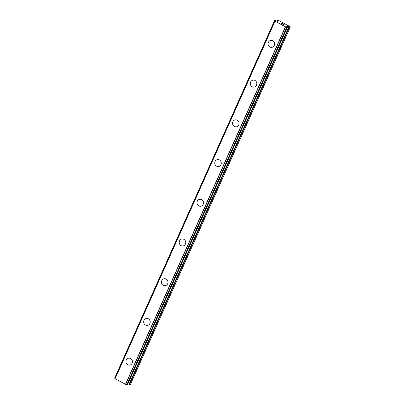 <?xml version="1.0" encoding="UTF-8"?>
<svg xmlns="http://www.w3.org/2000/svg" width="405" height="405" viewBox="0 0 405 405"><rect width="100%" height="100%" fill="white"/><g stroke="black" fill="none" stroke-linecap="round" stroke-linejoin="round"><path stroke-width="0.61" d="M126.233 360.08A3.518 3.265 83.3 0 1 128.775 358.157A3.518 3.265 83.3 0 1 131.827 359.645A3.518 3.265 83.3 0 1 132.131 363.219A3.518 3.265 83.3 0 1 129.59 365.143A3.518 3.265 83.3 0 1 126.537 363.66A3.518 3.265 83.3 0 1 126.233 360.08M129.59 365.143A3.518 3.265 83.3 0 1 126.532 363.66A3.518 3.265 83.3 0 1 126.233 360.085A3.518 3.265 83.3 0 1 128.77 358.157M147.359 325.423A3.518 3.265 83.3 0 1 144.302 323.939A3.518 3.265 83.3 0 1 144.003 320.36A3.518 3.265 83.3 0 1 146.539 318.436A3.518 3.265 83.3 0 1 149.597 319.92A3.518 3.265 83.3 0 1 149.896 323.499A3.518 3.265 83.3 0 1 147.359 325.423A3.518 3.265 83.3 0 1 144.302 323.934A3.518 3.265 83.3 0 1 144.003 320.36A3.518 3.265 83.3 0 1 146.539 318.436M165.129 285.702A3.518 3.265 83.3 0 1 162.071 284.214A3.518 3.265 83.3 0 1 161.767 280.64A3.518 3.265 83.3 0 1 164.308 278.716A3.518 3.265 83.3 0 1 167.366 280.199A3.518 3.265 83.3 0 1 167.665 283.773A3.518 3.265 83.3 0 1 165.129 285.702A3.518 3.265 83.3 0 1 162.071 284.214A3.518 3.265 83.3 0 1 161.772 280.64A3.518 3.265 83.3 0 1 164.308 278.716M182.898 245.977A3.518 3.265 83.3 0 1 179.84 244.493A3.518 3.265 83.3 0 1 179.542 240.919A3.518 3.265 83.3 0 1 182.078 238.99A3.518 3.265 83.3 0 1 185.136 240.479A3.518 3.265 83.3 0 1 185.434 244.053A3.518 3.265 83.3 0 1 182.893 245.977A3.518 3.265 83.3 0 1 179.84 244.493A3.518 3.265 83.3 0 1 179.536 240.919A3.518 3.265 83.3 0 1 182.078 238.99M200.667 206.256A3.518 3.265 83.3 0 1 197.61 204.773A3.518 3.265 83.3 0 1 197.311 201.194A3.518 3.265 83.3 0 1 199.847 199.27A3.518 3.265 83.3 0 1 202.905 200.758A3.518 3.265 83.3 0 1 203.204 204.333A3.518 3.265 83.3 0 1 200.662 206.256A3.518 3.265 83.3 0 1 197.605 204.773A3.518 3.265 83.3 0 1 197.306 201.194A3.518 3.265 83.3 0 1 199.847 199.27M218.432 166.536A3.518 3.265 83.3 0 1 215.374 165.053A3.518 3.265 83.3 0 1 215.075 161.473A3.518 3.265 83.3 0 1 217.617 159.55A3.518 3.265 83.3 0 1 220.669 161.033A3.518 3.265 83.3 0 1 220.973 164.612A3.518 3.265 83.3 0 1 218.432 166.536A3.518 3.265 83.3 0 1 215.379 165.048A3.518 3.265 83.3 0 1 215.075 161.473A3.518 3.265 83.3 0 1 217.612 159.55M236.201 126.816A3.518 3.265 83.3 0 1 233.143 125.327A3.518 3.265 83.3 0 1 232.845 121.753A3.518 3.265 83.3 0 1 235.386 119.829A3.518 3.265 83.3 0 1 238.439 121.313A3.518 3.265 83.3 0 1 238.737 124.887A3.518 3.265 83.3 0 1 236.201 126.816A3.518 3.265 83.3 0 1 233.143 125.327A3.518 3.265 83.3 0 1 232.845 121.753A3.518 3.265 83.3 0 1 235.381 119.829M253.97 87.09A3.518 3.265 83.3 0 1 250.913 85.607A3.518 3.265 83.3 0 1 250.609 82.033A3.518 3.265 83.3 0 1 253.15 80.104A3.518 3.265 83.3 0 1 256.208 81.592A3.518 3.265 83.3 0 1 256.507 85.166A3.518 3.265 83.3 0 1 253.97 87.09A3.518 3.265 83.3 0 1 250.913 85.607A3.518 3.265 83.3 0 1 250.614 82.033A3.518 3.265 83.3 0 1 253.15 80.104M271.74 47.37A3.518 3.265 83.3 0 1 268.682 45.886A3.518 3.265 83.3 0 1 268.378 42.307A3.518 3.265 83.3 0 1 270.92 40.384A3.518 3.265 83.3 0 1 273.977 41.867A3.518 3.265 83.3 0 1 274.276 45.446A3.518 3.265 83.3 0 1 271.74 47.37A3.518 3.265 83.3 0 1 268.682 45.886A3.518 3.265 83.3 0 1 268.383 42.307A3.518 3.265 83.3 0 1 270.92 40.384M283.267 24.492L282.295 23.981L283.267 24.492M283.596 24.452L283.075 24.178M283.125 24.168L283.652 24.447L283.125 24.168M283.652 24.447L283.986 24.406L283.652 24.452M283.986 24.406L283.024 23.895M284.163 24.472L283.075 23.89L284.168 24.467L283.333 24.568L282.244 23.986M281.693 23.561L280.554 22.984M280.807 23.009L281.227 23.136L280.802 23.014M281.227 23.136L282.113 23.409L281.227 23.136M282.113 23.409L281.085 22.867M282.412 23.541L281.136 22.862L282.432 23.546L280.685 23.055M276.969 20.402L277.638 21.298L274.995 20.599L274.519 20.66L275.01 21.252L285.414 26.781L287.408 27.201L286.634 26.305L286.948 26.249L289.469 26.958L290.395 26.851L278.878 20.549L277.055 20.356L276.645 21.136M115.045 378.68L274.97 21.181L115.045 378.68L125.499 384.279L127.504 384.669M127.838 383.96L130.481 384.345L290.395 26.851M274.524 20.68L114.605 378.159L115.096 378.579M274.98 21.217L115.066 378.71M275.01 21.252L115.096 378.746M285.414 26.781L125.499 384.279M285.5 26.811L125.58 384.304M277.035 20.539L276.752 21.171M274.6 20.736L114.681 378.235M285.606 26.836L125.692 384.33M286.73 27.191L126.816 384.684M286.953 27.256L127.033 384.75M287.408 27.201L127.494 384.694L287.428 27.191M286.948 26.249L286.816 26.543M287.322 26.32L287.059 26.912M288.907 26.846L128.993 384.345M289.469 26.958L129.554 384.456M274.519 20.66L114.605 378.159"/></g></svg>
